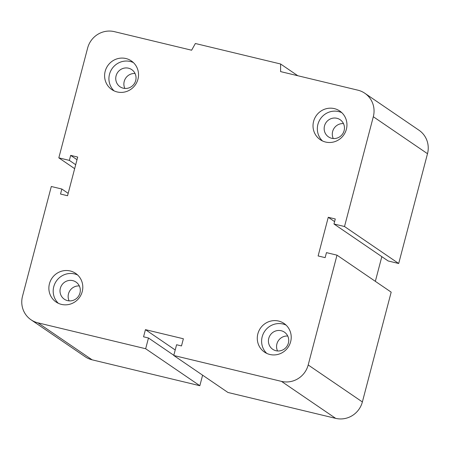 <?xml version="1.0" encoding="UTF-8"?>
<svg xmlns="http://www.w3.org/2000/svg" width="450" height="450" viewBox="0 0 450 450"><rect width="100%" height="100%" fill="white"/><g stroke="black" fill="none" stroke-linecap="round" stroke-linejoin="round"><path stroke-width="0.67" d="M116.083 75.842A10.373 10.046 124.3 0 1 131.737 69.626A10.373 10.046 124.3 0 1 134.19 83.858A10.373 10.046 124.3 0 1 120.043 86.766A10.373 10.046 124.3 0 1 116.083 75.842M135.056 73.508A10.373 10.046 -55.7 0 0 124.222 81.394A10.373 10.046 -55.7 0 0 124.864 88.442M324.501 125.933A10.373 10.046 124.3 0 1 340.155 119.722A10.373 10.046 124.3 0 1 342.608 133.954A10.373 10.046 124.3 0 1 328.461 136.856A10.373 10.046 124.3 0 1 324.501 125.933M343.474 123.598A10.373 10.046 -55.7 0 0 332.64 131.49A10.373 10.046 -55.7 0 0 333.281 138.532M268.768 338.366A10.373 10.046 124.3 0 1 284.423 332.156A10.373 10.046 124.3 0 1 286.875 346.387A10.373 10.046 124.3 0 1 272.728 349.296A10.373 10.046 124.3 0 1 268.768 338.366M287.741 336.037A10.373 10.046 -55.7 0 0 276.907 343.924A10.373 10.046 -55.7 0 0 277.549 350.972M60.351 288.276A10.373 10.046 124.3 0 1 76.005 282.066A10.373 10.046 124.3 0 1 78.457 296.297A10.373 10.046 124.3 0 1 64.316 299.199A10.373 10.046 124.3 0 1 60.351 288.276M79.324 285.947A10.373 10.046 -55.7 0 0 68.49 293.833A10.373 10.046 -55.7 0 0 69.131 300.876M82.226 291.623A17.336 16.791 124.3 0 1 56.064 302.001A17.336 16.791 124.3 0 1 51.964 278.218A17.336 16.791 124.3 0 1 75.606 273.358A17.336 16.791 124.3 0 1 82.226 291.623M77.653 275.012A17.336 16.791 -55.7 0 0 56.289 281.166A17.336 16.791 -55.7 0 0 58.343 303.3M290.644 341.713A17.336 16.791 124.3 0 1 264.482 352.097A17.336 16.791 124.3 0 1 260.376 328.309A17.336 16.791 124.3 0 1 284.023 323.449A17.336 16.791 124.3 0 1 290.644 341.713M286.065 325.103A17.336 16.791 -55.7 0 0 264.707 331.256A17.336 16.791 -55.7 0 0 266.76 353.396M346.376 129.279A17.336 16.791 124.3 0 1 320.209 139.657A17.336 16.791 124.3 0 1 316.108 115.875A17.336 16.791 124.3 0 1 339.756 111.015A17.336 16.791 124.3 0 1 346.376 129.279M341.798 112.669A17.336 16.791 -55.7 0 0 320.434 118.823A17.336 16.791 -55.7 0 0 322.487 140.957M137.959 79.183A17.336 16.791 124.3 0 1 111.797 89.567A17.336 16.791 124.3 0 1 107.696 65.779A17.336 16.791 124.3 0 1 131.338 60.924A17.336 16.791 124.3 0 1 137.959 79.183M133.386 62.578A17.336 16.791 -55.7 0 0 112.022 68.732A17.336 16.791 -55.7 0 0 114.075 90.866M58.821 157.854L69.356 160.386L70.672 155.374L77.698 157.061L67.551 195.733L60.531 194.046L61.841 189.028L51.306 186.497L22.5 296.297A22.292 21.589 -55.7 0 0 31.011 319.776A22.292 21.589 -55.7 0 0 37.941 322.841L145.659 348.733L148.477 337.995L143.561 336.814L145.44 329.653L183.375 338.766L181.496 345.932L176.58 344.745L173.762 355.489L281.481 381.381A22.292 21.589 -55.7 0 0 308.194 364.961L336.999 255.161L326.458 252.63L325.147 257.642L318.122 255.954L328.264 217.288L335.289 218.976L333.973 223.987L344.514 226.519L373.314 116.724A22.292 21.589 -55.7 0 0 364.809 93.246A22.292 21.589 -55.7 0 0 357.879 90.174L280.597 71.601L280.597 63.99L195.373 43.504L191.616 50.214L114.334 31.641A22.292 21.589 -55.7 0 0 87.626 48.054L58.821 157.854L74.655 168.666M280.597 63.99L297.81 75.741M344.514 226.519L398.694 263.503L427.5 153.703A22.292 21.589 -55.7 0 0 418.989 130.224L364.809 93.246M333.973 223.987L388.159 260.972L398.694 263.503M69.356 160.386L75.69 164.711M70.672 155.374L77.006 159.699M336.999 255.161L391.179 292.146L362.374 401.946A22.292 21.589 -55.7 0 1 335.666 418.359L227.942 392.468L173.762 355.489M61.841 189.028L68.175 193.354M145.659 348.733L199.845 385.718L202.607 375.176M148.477 337.995L173.812 355.286M145.44 329.653L175.208 349.971M31.011 319.776L85.191 356.754A22.292 21.589 -55.7 0 0 92.121 359.826L199.845 385.718M328.264 217.288L334.598 221.608M375.345 281.334L381.825 256.646M373.314 116.724L427.5 153.703M308.194 364.961L362.374 401.946M281.481 381.381L335.666 418.359M37.941 322.841L92.121 359.826"/></g></svg>
